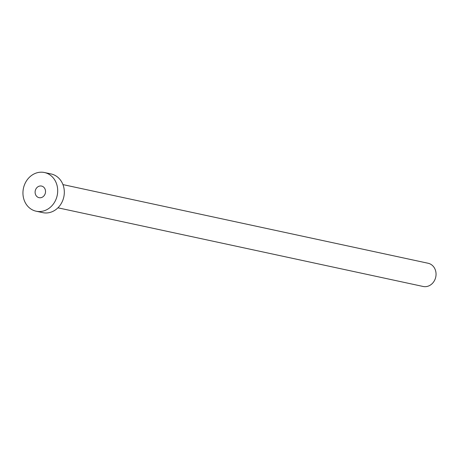 <?xml version="1.0" encoding="UTF-8"?>
<svg xmlns="http://www.w3.org/2000/svg" width="459" height="459" viewBox="0 0 459 459"><rect width="100%" height="100%" fill="white"/><g stroke="black" fill="none" stroke-linecap="round" stroke-linejoin="round"><path stroke-width="0.69" d="M41.299 197.599A5.938 5.175 -77.8 0 0 45.533 191.696A5.938 5.175 -77.8 0 0 41.568 186.067A5.938 5.175 -77.8 0 0 39.342 186.142A5.938 5.175 -77.8 0 0 35.108 192.046A5.938 5.175 -77.8 0 0 39.072 197.674A5.938 5.175 -77.8 0 0 41.299 197.599M62.946 184.598L428.127 263.259A11.871 10.356 102.2 0 1 436.05 274.516A11.871 10.356 102.2 0 1 427.587 286.324A11.871 10.356 102.2 0 1 423.129 286.473L57.943 207.812M44.489 172.527L51.115 173.955A19.789 17.258 102.2 0 1 64.317 192.711A19.789 17.258 102.2 0 1 50.209 212.391A19.789 17.258 102.2 0 1 42.779 212.643L36.152 211.215A19.789 17.258 102.2 0 1 22.95 192.459A19.789 17.258 102.2 0 1 37.059 172.779A19.789 17.258 102.2 0 1 44.489 172.527A19.789 17.258 102.2 0 1 57.691 191.283A19.789 17.258 102.2 0 1 43.582 210.962A19.789 17.258 102.2 0 1 36.152 211.215"/></g></svg>
